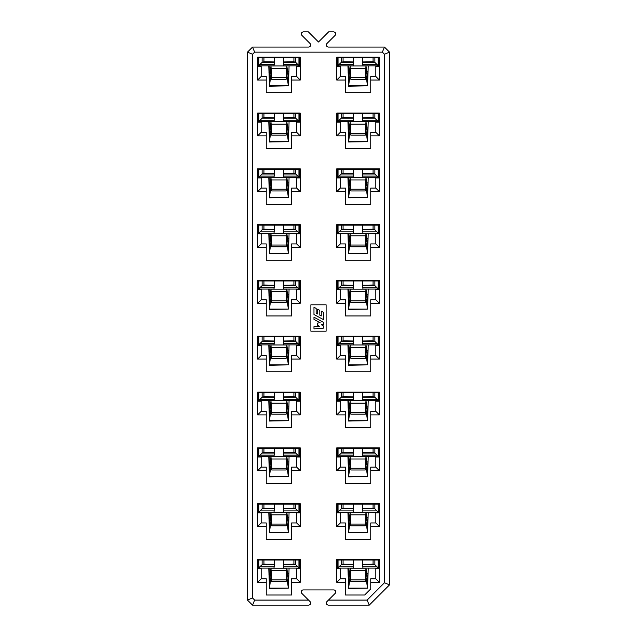 <?xml version="1.0" encoding="UTF-8"?>
<svg xmlns="http://www.w3.org/2000/svg" width="637" height="637" viewBox="0 0 637 637"><rect width="100%" height="100%" fill="white"/><g stroke="black" fill="none" stroke-linecap="round" stroke-linejoin="round"><path stroke-width="0.96" d="M369.237 605.15L328.302 605.15C326.367 604.601 325.881 603.446 326.861 601.686L328.469 600.078L367.135 600.078L369.237 605.15L389.526 584.854L389.526 52.146L384.453 47.074L328.302 47.074C326.367 46.517 325.881 45.362 326.861 43.603L335.158 35.314C336.137 33.554 335.659 32.399 333.724 31.85L328.644 31.85L318.5 41.994L308.356 31.85L303.276 31.85C301.341 32.399 300.863 33.554 301.842 35.314L310.139 43.603C311.119 45.362 310.633 46.517 308.698 47.074L252.547 47.074L254.649 52.146L252.547 54.249L252.547 597.976L254.649 600.078L308.531 600.078L310.139 601.686C311.119 603.446 310.633 604.601 308.698 605.15L252.547 605.15L247.475 600.078L247.475 52.146L252.547 47.074M300.234 457.008L300.234 470.703L291.611 470.703L291.611 467.152L296.683 467.152L296.683 457.008L300.234 457.008L300.234 447.875L257.619 447.875L257.619 457.008L261.17 457.008L261.17 467.152L266.242 467.152L266.242 470.703L257.619 470.703L257.619 457.008M300.234 401.199L300.234 414.894L291.611 414.894L291.611 411.343L296.683 411.343L296.683 401.199L300.234 401.199L300.234 392.066L257.619 392.066L257.619 401.199L261.17 401.199L261.17 411.343L266.242 411.343L266.242 414.894L257.619 414.894L257.619 401.199M379.381 457.008L379.381 470.703L370.758 470.703L370.758 467.152L375.83 467.152L375.83 457.008L379.381 457.008L379.381 447.875L336.766 447.875L336.766 457.008L340.317 457.008L340.317 467.152L345.389 467.152L345.389 470.703L336.766 470.703L336.766 457.008M379.381 401.199L379.381 414.894L370.758 414.894L370.758 411.343L375.83 411.343L375.83 401.199L379.381 401.199L379.381 392.066L336.766 392.066L336.766 401.199L340.317 401.199L340.317 411.343L345.389 411.343L345.389 414.894L336.766 414.894L336.766 401.199M300.234 568.618L300.234 582.322L291.611 582.322L291.611 578.77L296.683 578.77L296.683 568.618L300.234 568.618L300.234 559.485L257.619 559.485L257.619 568.618L261.17 568.618L261.17 578.77L266.242 578.77L266.242 582.322L257.619 582.322L257.619 568.618M287.048 559.485L287.048 559.995M270.813 559.995L270.813 559.485M300.234 512.817L300.234 526.512L291.611 526.512L291.611 522.961L296.683 522.961L296.683 512.817L300.234 512.817L300.234 503.684L257.619 503.684L257.619 512.817L261.17 512.817L261.17 522.961L266.242 522.961L266.242 526.512L257.619 526.512L257.619 512.817M287.048 503.684L287.048 504.186M270.813 504.186L270.813 503.684M287.048 447.875L287.048 448.384M270.813 448.384L270.813 447.875M287.048 392.066L287.048 392.575M270.813 392.575L270.813 392.066M300.234 345.389L300.234 359.085L291.611 359.085L291.611 355.534L296.683 355.534L296.683 345.389L300.234 345.389L300.234 336.256L257.619 336.256L257.619 345.389L261.17 345.389L261.17 355.534L266.242 355.534L266.242 359.085L257.619 359.085L257.619 345.389M287.048 336.256L287.048 336.766M270.813 336.766L270.813 336.256M300.234 289.58L300.234 303.276L291.611 303.276L291.611 299.724L296.683 299.724L296.683 289.58L300.234 289.58L300.234 280.447L257.619 280.447L257.619 289.58L261.17 289.58L261.17 299.724L266.242 299.724L266.242 303.276L257.619 303.276L257.619 289.58M287.048 280.447L287.048 280.957M270.813 280.957L270.813 280.447M300.234 233.771L300.234 247.475L291.611 247.475L291.611 243.923L296.683 243.923L296.683 233.771L300.234 233.771L300.234 224.638L257.619 224.638L257.619 233.771L261.17 233.771L261.17 243.923L266.242 243.923L266.242 247.475L257.619 247.475L257.619 233.771M287.048 224.638L287.048 225.148M270.813 225.148L270.813 224.638M300.234 177.962L300.234 191.665L291.611 191.665L291.611 188.114L296.683 188.114L296.683 177.962L300.234 177.962L300.234 168.837L257.619 168.837L257.619 177.962L261.17 177.962L261.17 188.114L266.242 188.114L266.242 191.665L257.619 191.665L257.619 177.962M287.048 168.837L287.048 169.338M270.813 169.338L270.813 168.837M300.234 122.161L300.234 135.856L291.611 135.856L291.611 132.305L296.683 132.305L296.683 122.161L300.234 122.161L300.234 113.028L257.619 113.028L257.619 122.161L261.17 122.161L261.17 132.305L266.242 132.305L266.242 135.856L257.619 135.856L257.619 122.161M287.048 113.028L287.048 113.529M270.813 113.529L270.813 113.028M300.234 66.352L300.234 80.047L291.611 80.047L291.611 76.496L296.683 76.496L296.683 66.352L300.234 66.352L300.234 57.219L257.619 57.219L257.619 66.352L261.17 66.352L261.17 76.496L266.242 76.496L266.242 80.047L257.619 80.047L257.619 66.352M287.048 57.219L287.048 57.728M270.813 57.728L270.813 57.219M379.381 568.618L379.381 582.322L370.758 582.322L370.758 578.77L375.83 578.77L375.83 568.618L379.381 568.618L379.381 559.485L336.766 559.485L336.766 568.618L340.317 568.618L340.317 578.77L345.389 578.77L345.389 582.322L336.766 582.322L336.766 568.618M366.187 559.485L366.187 559.995M349.952 559.995L349.952 559.485M379.381 512.817L379.381 526.512L370.758 526.512L370.758 522.961L375.83 522.961L375.83 512.817L379.381 512.817L379.381 503.684L336.766 503.684L336.766 512.817L340.317 512.817L340.317 522.961L345.389 522.961L345.389 526.512L336.766 526.512L336.766 512.817M366.187 503.684L366.187 504.186M349.952 504.186L349.952 503.684M366.187 447.875L366.187 448.384M349.952 448.384L349.952 447.875M366.187 392.066L366.187 392.575M349.952 392.575L349.952 392.066M379.381 345.389L379.381 359.085L370.758 359.085L370.758 355.534L375.83 355.534L375.83 345.389L379.381 345.389L379.381 336.256L336.766 336.256L336.766 345.389L340.317 345.389L340.317 355.534L345.389 355.534L345.389 359.085L336.766 359.085L336.766 345.389M366.187 336.256L366.187 336.766M349.952 336.766L349.952 336.256M379.381 289.58L379.381 303.276L370.758 303.276L370.758 299.724L375.83 299.724L375.83 289.58L379.381 289.58L379.381 280.447L336.766 280.447L336.766 289.58L340.317 289.58L340.317 299.724L345.389 299.724L345.389 303.276L336.766 303.276L336.766 289.58M366.187 280.447L366.187 280.957M349.952 280.957L349.952 280.447M379.381 233.771L379.381 247.475L370.758 247.475L370.758 243.923L375.83 243.923L375.83 233.771L379.381 233.771L379.381 224.638L336.766 224.638L336.766 233.771L340.317 233.771L340.317 243.923L345.389 243.923L345.389 247.475L336.766 247.475L336.766 233.771M366.187 224.638L366.187 225.148M349.952 225.148L349.952 224.638M379.381 177.962L379.381 191.665L370.758 191.665L370.758 188.114L375.83 188.114L375.83 177.962L379.381 177.962L379.381 168.837L336.766 168.837L336.766 177.962L340.317 177.962L340.317 188.114L345.389 188.114L345.389 191.665L336.766 191.665L336.766 177.962M366.187 168.837L366.187 169.338M349.952 169.338L349.952 168.837M379.381 122.161L379.381 135.856L370.758 135.856L370.758 132.305L375.83 132.305L375.83 122.161L379.381 122.161L379.381 113.028L336.766 113.028L336.766 122.161L340.317 122.161L340.317 132.305L345.389 132.305L345.389 135.856L336.766 135.856L336.766 122.161M366.187 113.028L366.187 113.529M349.952 113.529L349.952 113.028M379.381 66.352L379.381 80.047L370.758 80.047L370.758 76.496L375.83 76.496L375.83 66.352L379.381 66.352L379.381 57.219L336.766 57.219L336.766 66.352L340.317 66.352L340.317 76.496L345.389 76.496L345.389 80.047L336.766 80.047L336.766 66.352M366.187 57.219L366.187 57.728M349.952 57.728L349.952 57.219M310.888 331.184L326.112 331.184L326.112 304.805L310.888 304.805L310.888 331.184M266.242 582.322L266.242 595.006L291.611 595.006L291.611 582.322M266.242 526.512L266.242 539.197L291.611 539.197L291.611 526.512M266.242 470.703L266.242 483.387L291.611 483.387L291.611 470.703M266.242 414.894L266.242 427.578L291.611 427.578L291.611 414.894M266.242 359.085L266.242 371.769L291.611 371.769L291.611 359.085M266.242 303.276L266.242 315.96L291.611 315.96L291.611 303.276M266.242 247.475L266.242 260.159L291.611 260.159L291.611 247.475M266.242 191.665L266.242 204.35L291.611 204.35L291.611 191.665M266.242 135.856L266.242 148.54L291.611 148.54L291.611 135.856M266.242 80.047L266.242 92.731L291.611 92.731L291.611 80.047M345.389 582.322L345.389 595.006L364.667 595.006L370.758 588.914L370.758 582.322M345.389 526.512L345.389 539.197L370.758 539.197L370.758 526.512M345.389 470.703L345.389 483.387L370.758 483.387L370.758 470.703M345.389 414.894L345.389 427.578L370.758 427.578L370.758 414.894M345.389 359.085L345.389 371.769L370.758 371.769L370.758 359.085M345.389 303.276L345.389 315.96L370.758 315.96L370.758 303.276M345.389 247.475L345.389 260.159L370.758 260.159L370.758 247.475M345.389 191.665L345.389 204.35L370.758 204.35L370.758 191.665M345.389 135.856L345.389 148.54L370.758 148.54L370.758 135.856M345.389 80.047L345.389 92.731L370.758 92.731L370.758 80.047M328.469 600.078L335.158 593.397A2.03 2.03 0 0 0 333.724 589.926L303.276 589.926A2.03 2.03 0 0 0 301.842 593.397L308.531 600.078M367.135 600.078L384.453 582.751L384.453 54.249L382.351 52.146L254.649 52.146M252.547 605.15L254.649 600.078M384.453 582.751L389.526 584.854M247.475 600.078L252.547 597.976M384.453 54.249L389.526 52.146M247.475 52.146L252.547 54.249M382.351 52.146L384.453 47.074M336.766 80.047L340.317 76.496M379.381 80.047L375.83 76.496M336.766 135.856L340.317 132.305M379.381 135.856L375.83 132.305M336.766 191.665L340.317 188.114M379.381 191.665L375.83 188.114M336.766 247.475L340.317 243.923M379.381 247.475L375.83 243.923M336.766 303.276L340.317 299.724M379.381 303.276L375.83 299.724M336.766 359.085L340.317 355.534M379.381 359.085L375.83 355.534M336.766 414.894L340.317 411.343M379.381 414.894L375.83 411.343M336.766 470.703L340.317 467.152M379.381 470.703L375.83 467.152M336.766 526.512L340.317 522.961M379.381 526.512L375.83 522.961M336.766 582.322L340.317 578.77M379.381 582.322L375.83 578.77M257.619 80.047L261.17 76.496M300.234 80.047L296.683 76.496M257.619 135.856L261.17 132.305M300.234 135.856L296.683 132.305M257.619 191.665L261.17 188.114M300.234 191.665L296.683 188.114M257.619 247.475L261.17 243.923M300.234 247.475L296.683 243.923M257.619 303.276L261.17 299.724M300.234 303.276L296.683 299.724M257.619 359.085L261.17 355.534M300.234 359.085L296.683 355.534M257.619 414.894L261.17 411.343M300.234 414.894L296.683 411.343M257.619 470.703L261.17 467.152M300.234 470.703L296.683 467.152M257.619 526.512L261.17 522.961M300.234 526.512L296.683 522.961M257.619 582.322L261.17 578.77M300.234 582.322L296.683 578.77M317.616 309.192L317.616 314.001L316.159 313.213L316.159 308.412L313.977 307.233L313.977 314.519L323.445 319.623L323.445 312.337L321.263 311.159L321.263 315.96L319.806 315.172L319.806 310.37L317.616 309.192M317.616 323.047L317.616 325.228L319.44 326.271L313.977 326.685L313.977 328.875L323.445 328.143L323.445 325.961L321.351 324.766L323.445 324.504L323.445 322.314L313.977 317.218L313.977 319.4L320.156 322.728L317.616 323.047M263.933 57.728L258.63 57.728L258.63 65.842L273.974 65.842L274.459 61.956L263.933 61.781L263.933 57.728L299.223 57.728L299.223 65.842L283.887 65.842L283.592 64.448L297.75 64.448L299.223 65.635M258.63 57.728L258.63 65.635L258.63 57.728L259.57 57.728M289.071 65.842L288.864 72.61L289.071 65.842M286.841 74.043L286.682 68.358L286.132 77.61L271.728 77.61L271.171 68.358L270.948 74.306L271.02 65.922L286.841 65.922L286.682 68.358L271.171 68.358L270.948 66.359L269.507 77.905L269.148 65.842M258.63 65.842L259.57 65.842M258.63 65.635L262.125 62.394L263.933 61.781M283.425 62.394L295.727 62.394L293.968 61.781L283.393 61.956L283.592 64.448M295.727 57.728L295.727 62.394L297.75 64.448M271.258 70.134L271.354 78.709L271.458 72.164M271.02 74.043L269.419 86.194L288.346 85.844L269.507 85.844L268.782 65.842M269.419 78.08L269.507 85.844M270.335 71.256L268.989 71.256L268.989 72.61M286.905 74.306L286.905 66.359L288.346 77.905L288.346 85.844L286.769 74.306M286.594 70.134L286.682 75.5M288.864 72.61L288.346 85.844M286.499 78.709L286.594 77.276L286.499 78.709M286.395 72.164L286.132 77.61M271.728 77.61L271.728 79.33L286.132 79.33M271.728 79.33L271.171 75.5M287.518 71.256L288.864 71.256L288.434 78.072M298.952 65.372L298.952 57.728M274.459 57.728L274.459 61.956M283.393 57.728L283.393 61.956M258.909 65.372L258.909 57.728M343.08 57.728L337.777 57.728L337.777 65.842L353.113 65.842L353.607 61.956L343.08 61.781L343.08 57.728L378.37 57.728L378.37 65.842L363.026 65.842L362.732 64.448L376.897 64.448L378.37 65.635M337.777 57.728L337.777 65.635L337.777 57.728L338.709 57.728M368.218 65.842L368.011 72.61L368.218 65.842M365.98 74.043L365.829 68.358L365.272 77.61L350.868 77.61L350.318 68.358L350.095 74.306L350.159 65.922L365.98 65.922L365.829 68.358L350.318 68.358L350.095 66.359L348.654 77.905L348.296 65.842M337.777 65.842L338.709 65.842M337.777 65.635L341.273 62.394L343.08 61.781M362.572 62.394L374.875 62.394L373.115 61.781L362.541 61.956L362.732 64.448M374.875 57.728L374.875 62.394L376.897 64.448M350.406 70.134L350.501 78.709L350.605 72.164M350.159 74.043L348.566 86.194L367.493 85.844L348.654 85.844L347.929 65.842M348.566 78.08L348.654 85.844M349.482 71.256L348.136 71.256L348.136 72.61M366.052 74.306L366.052 66.359L367.493 77.905L367.493 85.844L365.917 74.306M365.742 70.134L365.829 75.5M368.011 72.61L367.493 85.844M365.646 78.709L365.742 77.276L365.646 78.709M365.542 72.164L365.272 77.61M350.868 77.61L350.868 79.33L365.272 79.33M350.868 79.33L350.318 75.5M366.665 71.256L368.011 71.256L367.581 78.072M378.091 65.372L378.091 57.728M353.607 57.728L353.607 61.956M362.541 57.728L362.541 61.956M338.048 65.372L338.048 57.728M263.933 117.59L262.125 118.203L258.63 121.651L273.974 121.651L274.459 117.765L263.933 117.59L263.933 113.529L299.223 113.529L299.223 121.651L283.887 121.651L283.592 120.258L297.75 120.258L299.223 121.444M263.933 113.529L259.57 113.529M289.071 121.651L288.864 128.411L289.071 121.651M286.841 129.852L286.682 124.167L286.132 133.42L271.728 133.42L271.171 124.167L270.948 130.115L271.02 121.731L286.841 121.731L286.682 124.167L271.171 124.167L270.948 122.169L269.507 133.706L269.148 121.651M258.63 121.651L259.57 121.651M283.425 118.203L295.727 118.203L293.968 117.59L283.393 117.765L283.592 120.258M295.727 113.529L295.727 118.203L297.75 120.258M271.258 125.943L271.354 134.518L271.458 127.973M271.02 129.852L269.419 142.003L288.346 141.653L269.507 141.653L268.782 121.651M269.419 133.889L269.507 141.653M270.335 127.066L268.989 127.066L268.989 128.411M286.905 130.115L286.905 122.169L288.346 133.706L288.346 141.653L286.769 130.115M286.594 125.943L286.682 131.31M288.864 128.411L288.346 141.653M286.499 134.518L286.594 133.085L286.499 134.518M286.395 127.973L286.132 133.42M271.728 133.42L271.728 135.14L286.132 135.14M271.728 135.14L271.171 131.31M258.63 121.444L258.63 113.529M287.518 127.066L288.864 127.066L288.434 133.881M298.952 121.181L298.952 113.529M274.459 113.529L274.459 117.765M283.393 113.529L283.393 117.765M258.909 121.181L258.909 113.529M343.08 113.529L337.777 113.529L337.777 121.651L353.113 121.651L353.607 117.765L343.08 117.59L343.08 113.529L378.37 113.529L378.37 121.651L363.026 121.651L362.732 120.258L376.897 120.258L378.37 121.444M337.777 113.529L337.777 121.444L337.777 113.529L338.709 113.529M368.218 121.651L368.011 128.411L368.218 121.651M365.98 129.852L365.829 124.167L365.272 133.42L350.868 133.42L350.318 124.167L350.095 130.115L350.159 121.731L365.98 121.731L365.829 124.167L350.318 124.167L350.095 122.169L348.654 133.706L348.296 121.651M337.777 121.651L338.709 121.651M337.777 121.444L341.273 118.203L343.08 117.59M362.572 118.203L374.875 118.203L373.115 117.59L362.541 117.765L362.732 120.258M374.875 113.529L374.875 118.203L376.897 120.258M350.406 125.943L350.501 134.518L350.605 127.973M350.159 129.852L348.566 142.003L367.493 141.653L348.654 141.653L347.929 121.651M348.566 133.889L348.654 141.653M349.482 127.066L348.136 127.066L348.136 128.411M366.052 130.115L366.052 122.169L367.493 133.706L367.493 141.653L365.917 130.115M365.742 125.943L365.829 131.31M368.011 128.411L367.493 141.653M365.646 134.518L365.742 133.085L365.646 134.518M365.542 127.973L365.272 133.42M350.868 133.42L350.868 135.14L365.272 135.14M350.868 135.14L350.318 131.31M366.665 127.066L368.011 127.066L367.581 133.881M378.091 121.181L378.091 113.529M353.607 113.529L353.607 117.765M362.541 113.529L362.541 117.765M338.048 121.181L338.048 113.529M263.933 169.338L258.63 169.338L258.63 177.46L273.974 177.46L274.459 173.575L263.933 173.399L263.933 169.338L299.223 169.338L299.223 177.46L283.887 177.46L283.592 176.067L297.75 176.067L299.223 177.253M258.63 169.338L258.63 177.253L258.63 169.338L259.57 169.338M289.071 177.46L288.864 184.22L289.071 177.46M286.841 185.662L286.682 179.976L286.132 189.229L271.728 189.229L271.171 179.976L270.948 185.916L271.02 177.54L286.841 177.54L286.682 179.976L271.171 179.976L270.948 177.978L269.507 189.515L269.148 177.46M258.63 177.46L259.57 177.46M258.63 177.253L262.125 174.012L263.933 173.399M283.425 174.012L295.727 174.012L293.968 173.399L283.393 173.575L283.592 176.067M295.727 169.338L295.727 174.012L297.75 176.067M271.258 181.752L271.354 190.328L271.458 183.775M271.02 185.662L269.419 197.812L288.346 197.462L269.507 197.462L268.782 177.46M269.419 189.691L269.507 197.462M270.335 182.867L268.989 182.867L268.989 184.22M286.905 185.916L286.905 177.978L288.346 189.515L288.346 197.462L286.769 185.916M286.594 181.752L286.682 187.119M288.864 184.22L288.346 197.462M286.499 190.328L286.594 188.894L286.499 190.328M286.395 183.775L286.132 189.229M271.728 189.229L271.728 190.949L286.132 190.949M271.728 190.949L271.171 187.119M287.518 182.867L288.864 182.867L288.434 189.691M298.952 176.99L298.952 169.338M274.459 169.338L274.459 173.575M283.393 169.338L283.393 173.575M258.909 176.99L258.909 169.338M263.933 229.209L262.125 229.822L258.63 233.269L273.974 233.269L274.459 229.384L263.933 229.209L263.933 225.148L299.223 225.148L299.223 233.269L283.887 233.269L283.592 231.876L297.75 231.876L299.223 233.054M263.933 225.148L259.57 225.148M289.071 233.269L288.864 240.03L289.071 233.269M286.841 241.463L286.682 235.786L286.132 245.038L271.728 245.038L271.171 235.786L270.948 241.726L271.02 233.349L286.841 233.349L286.682 235.786L271.171 235.786L270.948 233.787L269.507 245.325L269.148 233.269M258.63 233.269L259.57 233.269M283.425 229.822L295.727 229.822L293.968 229.209L283.393 229.384L283.592 231.876M295.727 225.148L295.727 229.822L297.75 231.876M271.258 237.553L271.354 246.137L271.458 239.584M271.02 241.463L269.419 253.622L288.346 253.271L269.507 253.271L268.782 233.269M269.419 245.5L269.507 253.271M270.335 238.676L268.989 238.676L268.989 240.03M286.905 241.726L286.905 233.787L288.346 245.325L288.346 253.271L286.769 241.726M286.594 237.553L286.682 242.928M288.864 240.03L288.346 253.271M286.499 246.137L286.594 244.704L286.499 246.137M286.395 239.584L286.132 245.038M271.728 245.038L271.728 246.758L286.132 246.758M271.728 246.758L271.171 242.928M258.63 233.054L258.63 225.148M287.518 238.676L288.864 238.676L288.434 245.5M298.952 232.792L298.952 225.148M274.459 225.148L274.459 229.384M283.393 225.148L283.393 229.384M258.909 232.792L258.909 225.148M263.933 280.957L258.63 280.957L258.63 289.071L273.974 289.071L274.459 285.193L263.933 285.018L263.933 280.957L299.223 280.957L299.223 289.071L283.887 289.071L283.592 287.685L297.75 287.685L299.223 288.864M258.63 280.957L258.63 288.864L258.63 280.957L259.57 280.957M289.071 289.071L288.864 295.839L289.071 289.071M286.841 297.272L286.682 291.595L286.132 300.839L271.728 300.839L271.171 291.595L270.948 297.535L271.02 289.158L286.841 289.158L286.682 291.595L271.171 291.595L270.948 289.596L269.507 301.134L269.148 289.071M258.63 289.071L259.57 289.071M258.63 288.864L262.125 285.631L263.933 285.018M283.425 285.631L295.727 285.631L293.968 285.018L283.393 285.193L283.592 287.685M295.727 280.957L295.727 285.631L297.75 287.685M271.258 293.362L271.354 301.938L271.458 295.393M271.02 297.272L269.419 309.431L288.346 309.08L269.507 309.08L268.782 289.071M269.419 301.309L269.507 309.08M270.335 294.485L268.989 294.485L268.989 295.839M286.905 297.535L286.905 289.596L288.346 301.134L288.346 309.08L286.769 297.535M286.594 293.362L286.682 298.737M288.864 295.839L288.346 309.08M286.499 301.938L286.594 300.513L286.499 301.938M286.395 295.393L286.132 300.839M271.728 300.839L271.728 302.559L286.132 302.559M271.728 302.559L271.171 298.737M287.518 294.485L288.864 294.485L288.434 301.309M298.952 288.601L298.952 280.957M274.459 280.957L274.459 285.193M283.393 280.957L283.393 285.193M258.909 288.601L258.909 280.957M263.933 340.827L262.125 341.432L258.63 344.88L273.974 344.88L274.459 341.002L263.933 340.827L263.933 336.766L299.223 336.766L299.223 344.88L283.887 344.88L283.592 343.486L297.75 343.486L299.223 344.673M263.933 336.766L259.57 336.766M289.071 344.88L288.864 351.648L289.071 344.88M286.841 353.081L286.682 347.396L286.132 356.648L271.728 356.648L271.171 347.396L270.948 353.344L271.02 344.967L286.841 344.967L286.682 347.396L271.171 347.396L270.948 345.397L269.507 356.943L269.148 344.88M258.63 344.88L259.57 344.88M283.425 341.432L295.727 341.432L293.968 340.827L283.393 341.002L283.592 343.486M295.727 336.766L295.727 341.432L297.75 343.486M271.258 349.172L271.354 357.747L271.458 351.202M271.02 353.081L269.419 365.232L288.346 364.882L269.507 364.882L268.782 344.88M269.419 357.118L269.507 364.882M270.335 350.294L268.989 350.294L268.989 351.648M286.905 353.344L286.905 345.397L288.346 356.943L288.346 364.882L286.769 353.344M286.594 349.172L286.682 354.546M288.864 351.648L288.346 364.882M286.499 357.747L286.594 356.314L286.499 357.747M286.395 351.202L286.132 356.648M271.728 356.648L271.728 358.368L286.132 358.368M271.728 358.368L271.171 354.546M258.63 344.673L258.63 336.766M287.518 350.294L288.864 350.294L288.434 357.11M298.952 344.41L298.952 336.766M274.459 336.766L274.459 341.002M283.393 336.766L283.393 341.002M258.909 344.41L258.909 336.766M263.933 396.636L262.125 397.241L258.63 400.689L273.974 400.689L274.459 396.803L263.933 396.636L263.933 392.575L299.223 392.575L299.223 400.689L283.887 400.689L283.592 399.295L297.75 399.295L299.223 400.482M263.933 392.575L259.57 392.575M289.071 400.689L288.864 407.457L289.071 400.689M286.841 408.89L286.682 403.205L286.132 412.457L271.728 412.457L271.171 403.205L270.948 409.153L271.02 400.777L286.841 400.777L286.682 403.205L271.171 403.205L270.948 401.206L269.507 412.752L269.148 400.689M258.63 400.689L259.57 400.689M283.425 397.241L295.727 397.241L293.968 396.628L283.393 396.803L283.592 399.295M295.727 392.575L295.727 397.241L297.75 399.295M271.258 404.981L271.354 413.556L271.458 407.011M271.02 408.89L269.419 421.041L288.346 420.691L269.507 420.691L268.782 400.689M269.419 412.927L269.507 420.691M270.335 406.103L268.989 406.103L268.989 407.457M286.905 409.153L286.905 401.206L288.346 412.752L288.346 420.691L286.769 409.153M286.594 404.981L286.682 410.355M288.864 407.457L288.346 420.691M286.499 413.556L286.594 412.123L286.499 413.556M286.395 407.011L286.132 412.457M271.728 412.457L271.728 414.177L286.132 414.177M271.728 414.177L271.171 410.355M258.63 400.482L258.63 392.575M287.518 406.103L288.864 406.103L288.434 412.919M298.952 400.219L298.952 392.575M274.459 392.575L274.459 396.803M283.393 392.575L283.393 396.803M258.909 400.219L258.909 392.575M263.933 452.437L262.125 453.05L258.63 456.498L273.974 456.498L274.459 452.612L263.933 452.437L263.933 448.376L299.223 448.384L299.223 456.498L283.887 456.498L283.592 455.105L297.75 455.105L299.223 456.291M263.933 448.384L259.57 448.384M289.071 456.498L288.864 463.266L289.071 456.498M286.841 464.699L286.682 459.014L286.132 468.267L271.728 468.267L271.171 459.014L270.948 464.962L271.02 456.578L286.841 456.578L286.682 459.014L271.171 459.014L270.948 457.016L269.507 468.561L269.148 456.498M258.63 456.498L259.57 456.498M283.425 453.05L295.727 453.05L293.968 452.437L283.393 452.612L283.592 455.105M295.727 448.384L295.727 453.05L297.75 455.105M271.258 460.79L271.354 469.365L271.458 462.82M271.02 464.699L269.419 476.85L288.346 476.5L269.507 476.5L268.782 456.498M269.419 468.736L269.507 476.5M270.335 461.913L268.989 461.913L268.989 463.266M286.905 464.962L286.905 457.016L288.346 468.561L288.346 476.5L286.769 464.962M286.594 460.79L286.682 466.157M288.864 463.266L288.346 476.5M286.499 469.365L286.594 467.932L286.499 469.365M286.395 462.82L286.132 468.267M271.728 468.267L271.728 469.987L286.132 469.987M271.728 469.987L271.171 466.157M258.63 456.291L258.63 448.384M287.518 461.913L288.864 461.913L288.434 468.728M298.952 456.028L298.952 448.384M274.459 448.384L274.459 452.612M283.393 448.384L283.393 452.612M258.909 456.028L258.909 448.384M263.933 508.246L262.125 508.859L258.63 512.307L273.974 512.307L274.459 508.422L263.933 508.246L263.933 504.186L299.223 504.186L299.223 512.307L283.887 512.307L283.592 510.914L297.75 510.914L299.223 512.1M263.933 504.186L259.57 504.186M289.071 512.307L288.864 519.067L289.071 512.307M286.841 520.509L286.682 514.823L286.132 524.076L271.728 524.076L271.171 514.823L270.948 520.771L271.02 512.387L286.841 512.387L286.682 514.823L271.171 514.823L270.948 512.825L269.507 524.362L269.148 512.307M258.63 512.307L259.57 512.307M283.425 508.859L295.727 508.859L293.968 508.246L283.393 508.422L283.592 510.914M295.727 504.186L295.727 508.859L297.75 510.914M271.258 516.599L271.354 525.175L271.458 518.622M271.02 520.509L269.419 532.659L288.346 532.309L269.507 532.309L268.782 512.307M269.419 524.538L269.507 532.309M270.335 517.714L268.989 517.714L268.989 519.067M286.905 520.771L286.905 512.825L288.346 524.362L288.346 532.309L286.769 520.771M286.594 516.599L286.682 521.966M288.864 519.067L288.346 532.309M286.499 525.175L286.594 523.741L286.499 525.175M286.395 518.622L286.132 524.076M271.728 524.076L271.728 525.796L286.132 525.796M271.728 525.796L271.171 521.966M258.63 512.1L258.63 504.186M287.518 517.714L288.864 517.714L288.434 524.538M298.952 511.837L298.952 504.186M274.459 504.186L274.459 508.422M283.393 504.186L283.393 508.422M258.909 511.837L258.909 504.186M263.933 559.995L258.63 559.995L258.63 568.116L273.974 568.116L274.459 564.231L263.933 564.056L263.933 559.995L299.223 559.995L299.223 568.116L283.887 568.116L283.592 566.723L297.75 566.723L299.223 567.909M258.63 559.995L258.63 567.909L258.63 559.995L259.57 559.995M289.071 568.116L288.864 574.877L289.071 568.116M286.841 576.318L286.682 570.633L286.132 579.885L271.728 579.885L271.171 570.633L270.948 576.573L271.02 568.196L286.841 568.196L286.682 570.633L271.171 570.633L270.948 568.634L269.507 580.172L269.148 568.116M258.63 568.116L259.57 568.116M258.63 567.909L262.125 564.669L263.933 564.056M283.425 564.669L295.727 564.669L293.968 564.056L283.393 564.231L283.592 566.723M295.727 559.995L295.727 564.669L297.75 566.723M271.258 572.408L271.354 580.984L271.458 574.431M271.02 576.318L269.419 588.469L288.346 588.118L269.507 588.118L268.782 568.116M269.419 580.347L269.507 588.118M270.335 573.523L268.989 573.523L268.989 574.877M286.905 576.573L286.905 568.634L288.346 580.172L288.346 588.118L286.769 576.573M286.594 572.408L286.682 577.775M288.864 574.877L288.346 588.118M286.499 580.984L286.594 579.551L286.499 580.984M286.395 574.431L286.132 579.885M271.728 579.885L271.728 581.605L286.132 581.605M271.728 581.605L271.171 577.775M287.518 573.523L288.864 573.523L288.434 580.347M298.952 567.639L298.952 559.995M274.459 559.995L274.459 564.231M283.393 559.995L283.393 564.231M258.909 567.639L258.909 559.995M343.08 169.338L337.777 169.338L337.777 177.46L353.113 177.46L353.607 173.575L343.08 173.399L343.08 169.338L378.37 169.338L378.37 177.46L363.026 177.46L362.732 176.067L376.897 176.067L378.37 177.253M337.777 169.338L337.777 177.253L337.777 169.338L338.709 169.338M368.218 177.46L368.011 184.22L368.218 177.46M365.98 185.662L365.829 179.976L365.272 189.229L350.868 189.229L350.318 179.976L350.095 185.916L350.159 177.54L365.98 177.54L365.829 179.976L350.318 179.976L350.095 177.978L348.654 189.515L348.296 177.46M337.777 177.46L338.709 177.46M337.777 177.253L341.273 174.012L343.08 173.399M362.572 174.012L374.875 174.012L373.115 173.399L362.541 173.575L362.732 176.067M374.875 169.338L374.875 174.012L376.897 176.067M350.406 181.752L350.501 190.328L350.605 183.775M350.159 185.662L348.566 197.812L367.493 197.462L348.654 197.462L347.929 177.46M348.566 189.691L348.654 197.462M349.482 182.867L348.136 182.867L348.136 184.22M366.052 185.916L366.052 177.978L367.493 189.515L367.493 197.462L365.917 185.916M365.742 181.752L365.829 187.119M368.011 184.22L367.493 197.462M365.646 190.328L365.742 188.894L365.646 190.328M365.542 183.775L365.272 189.229M350.868 189.229L350.868 190.949L365.272 190.949M350.868 190.949L350.318 187.119M366.665 182.867L368.011 182.867L367.581 189.691M378.091 176.99L378.091 169.338M353.607 169.338L353.607 173.575M362.541 169.338L362.541 173.575M338.048 176.99L338.048 169.338M343.08 225.148L337.777 225.148L337.777 233.269L353.113 233.269L353.607 229.384L343.08 229.209L343.08 225.148L378.37 225.148L378.37 233.269L363.026 233.269L362.732 231.876L376.897 231.876L378.37 233.054M337.777 225.148L337.777 233.054L337.777 225.148L338.709 225.148M368.218 233.269L368.011 240.03L368.218 233.269M365.98 241.463L365.829 235.786L365.272 245.038L350.868 245.038L350.318 235.786L350.095 241.726L350.159 233.349L365.98 233.349L365.829 235.786L350.318 235.786L350.095 233.787L348.654 245.325L348.296 233.269M337.777 233.269L338.709 233.269M337.777 233.054L341.273 229.822L343.08 229.209M362.572 229.822L374.875 229.822L373.115 229.209L362.541 229.384L362.732 231.876M374.875 225.148L374.875 229.822L376.897 231.876M350.406 237.553L350.501 246.137L350.605 239.584M350.159 241.463L348.566 253.622L367.493 253.271L348.654 253.271L347.929 233.269M348.566 245.5L348.654 253.271M349.482 238.676L348.136 238.676L348.136 240.03M366.052 241.726L366.052 233.787L367.493 245.325L367.493 253.271L365.917 241.726M365.742 237.553L365.829 242.928M368.011 240.03L367.493 253.271M365.646 246.137L365.742 244.704L365.646 246.137M365.542 239.584L365.272 245.038M350.868 245.038L350.868 246.758L365.272 246.758M350.868 246.758L350.318 242.928M366.665 238.676L368.011 238.676L367.581 245.5M378.091 232.792L378.091 225.148M353.607 225.148L353.607 229.384M362.541 225.148L362.541 229.384M338.048 232.792L338.048 225.148M343.08 280.957L337.777 280.957L337.777 289.071L353.113 289.071L353.607 285.193L343.08 285.018L343.08 280.957L378.37 280.957L378.37 289.071L363.026 289.071L362.732 287.685L376.897 287.685L378.37 288.864M337.777 280.957L337.777 288.864L337.777 280.957L338.709 280.957M368.218 289.071L368.011 295.839L368.218 289.071M365.98 297.272L365.829 291.595L365.272 300.839L350.868 300.839L350.318 291.595L350.095 297.535L350.159 289.158L365.98 289.158L365.829 291.595L350.318 291.595L350.095 289.596L348.654 301.134L348.296 289.071M337.777 289.071L338.709 289.071M337.777 288.864L341.273 285.631L343.08 285.018M362.572 285.631L374.875 285.631L373.115 285.018L362.541 285.193L362.732 287.685M374.875 280.957L374.875 285.631L376.897 287.685M350.406 293.362L350.501 301.938L350.605 295.393M350.159 297.272L348.566 309.431L367.493 309.08L348.654 309.08L347.929 289.071M348.566 301.309L348.654 309.08M349.482 294.485L348.136 294.485L348.136 295.839M366.052 297.535L366.052 289.596L367.493 301.134L367.493 309.08L365.917 297.535M365.742 293.362L365.829 298.737M368.011 295.839L367.493 309.08M365.646 301.938L365.742 300.513L365.646 301.938M365.542 295.393L365.272 300.839M350.868 300.839L350.868 302.559L365.272 302.559M350.868 302.559L350.318 298.737M366.665 294.485L368.011 294.485L367.581 301.309M378.091 288.601L378.091 280.957M353.607 280.957L353.607 285.193M362.541 280.957L362.541 285.193M338.048 288.601L338.048 280.957M343.08 336.766L337.777 336.766L337.777 344.88L353.113 344.88L353.607 341.002L343.08 340.827L343.08 336.766L378.37 336.766L378.37 344.88L363.026 344.88L362.732 343.486L376.897 343.486L378.37 344.673M337.777 336.766L337.777 344.673L337.777 336.766L338.709 336.766M368.218 344.88L368.011 351.648L368.218 344.88M365.98 353.081L365.829 347.396L365.272 356.648L350.868 356.648L350.318 347.396L350.095 353.344L350.159 344.967L365.98 344.967L365.829 347.396L350.318 347.396L350.095 345.397L348.654 356.943L348.296 344.88M337.777 344.88L338.709 344.88M337.777 344.673L341.273 341.432L343.08 340.827M362.572 341.432L374.875 341.432L373.115 340.827L362.541 341.002L362.732 343.486M374.875 336.766L374.875 341.432L376.897 343.486M350.406 349.172L350.501 357.747L350.605 351.202M350.159 353.081L348.566 365.232L367.493 364.882L348.654 364.882L347.929 344.88M348.566 357.118L348.654 364.882M349.482 350.294L348.136 350.294L348.136 351.648M366.052 353.344L366.052 345.397L367.493 356.943L367.493 364.882L365.917 353.344M365.742 349.172L365.829 354.546M368.011 351.648L367.493 364.882M365.646 357.747L365.742 356.314L365.646 357.747M365.542 351.202L365.272 356.648M350.868 356.648L350.868 358.368L365.272 358.368M350.868 358.368L350.318 354.546M366.665 350.294L368.011 350.294L367.581 357.11M378.091 344.41L378.091 336.766M353.607 336.766L353.607 341.002M362.541 336.766L362.541 341.002M338.048 344.41L338.048 336.766M343.08 392.575L337.777 392.575L337.777 400.689L353.113 400.689L353.607 396.803L343.08 396.636L343.08 392.575L378.37 392.575L378.37 400.689L363.026 400.689L362.732 399.295L376.897 399.295L378.37 400.482M337.777 392.575L337.777 400.482L337.777 392.575L338.709 392.575M368.218 400.689L368.011 407.457L368.218 400.689M365.98 408.89L365.829 403.205L365.272 412.457L350.868 412.457L350.318 403.205L350.095 409.153L350.159 400.777L365.98 400.777L365.829 403.205L350.318 403.205L350.095 401.206L348.654 412.752L348.296 400.689M337.777 400.689L338.709 400.689M337.777 400.482L341.273 397.241L343.08 396.636M362.572 397.241L374.875 397.241L373.115 396.628L362.541 396.803L362.732 399.295M374.875 392.575L374.875 397.241L376.897 399.295M350.406 404.981L350.501 413.556L350.605 407.011M350.159 408.89L348.566 421.041L367.493 420.691L348.654 420.691L347.929 400.689M348.566 412.927L348.654 420.691M349.482 406.103L348.136 406.103L348.136 407.457M366.052 409.153L366.052 401.206L367.493 412.752L367.493 420.691L365.917 409.153M365.742 404.981L365.829 410.355M368.011 407.457L367.493 420.691M365.646 413.556L365.742 412.123L365.646 413.556M365.542 407.011L365.272 412.457M350.868 412.457L350.868 414.177L365.272 414.177M350.868 414.177L350.318 410.355M366.665 406.103L368.011 406.103L367.581 412.919M378.091 400.219L378.091 392.575M353.607 392.575L353.607 396.803M362.541 392.575L362.541 396.803M338.048 400.219L338.048 392.575M343.08 452.437L341.273 453.05L337.777 456.498L353.113 456.498L353.607 452.612L343.08 452.437L343.08 448.376L378.37 448.384L378.37 456.498L363.026 456.498L362.732 455.105L376.897 455.105L378.37 456.291M343.08 448.384L338.709 448.384M368.218 456.498L368.011 463.266L368.218 456.498M365.98 464.699L365.829 459.014L365.272 468.267L350.868 468.267L350.318 459.014L350.095 464.962L350.159 456.578L365.98 456.578L365.829 459.014L350.318 459.014L350.095 457.016L348.654 468.561L348.296 456.498M337.777 456.498L338.709 456.498M362.572 453.05L374.875 453.05L373.115 452.437L362.541 452.612L362.732 455.105M374.875 448.384L374.875 453.05L376.897 455.105M350.406 460.79L350.501 469.365L350.605 462.82M350.159 464.699L348.566 476.85L367.493 476.5L348.654 476.5L347.929 456.498M348.566 468.736L348.654 476.5M349.482 461.913L348.136 461.913L348.136 463.266M366.052 464.962L366.052 457.016L367.493 468.561L367.493 476.5L365.917 464.962M365.742 460.79L365.829 466.157M368.011 463.266L367.493 476.5M365.646 469.365L365.742 467.932L365.646 469.365M365.542 462.82L365.272 468.267M350.868 468.267L350.868 469.987L365.272 469.987M350.868 469.987L350.318 466.157M337.777 456.291L337.777 448.384M366.665 461.913L368.011 461.913L367.581 468.728M378.091 456.028L378.091 448.384M353.607 448.384L353.607 452.612M362.541 448.384L362.541 452.612M338.048 456.028L338.048 448.384M343.08 504.186L337.777 504.186L337.777 512.307L353.113 512.307L353.607 508.422L343.08 508.246L343.08 504.186L378.37 504.186L378.37 512.307L363.026 512.307L362.732 510.914L376.897 510.914L378.37 512.1M337.777 504.186L337.777 512.1L337.777 504.186L338.709 504.186M368.218 512.307L368.011 519.067L368.218 512.307M365.98 520.509L365.829 514.823L365.272 524.076L350.868 524.076L350.318 514.823L350.095 520.771L350.159 512.387L365.98 512.387L365.829 514.823L350.318 514.823L350.095 512.825L348.654 524.362L348.296 512.307M337.777 512.307L338.709 512.307M337.777 512.1L341.273 508.859L343.08 508.246M362.572 508.859L374.875 508.859L373.115 508.246L362.541 508.422L362.732 510.914M374.875 504.186L374.875 508.859L376.897 510.914M350.406 516.599L350.501 525.175L350.605 518.622M350.159 520.509L348.566 532.659L367.493 532.309L348.654 532.309L347.929 512.307M348.566 524.538L348.654 532.309M349.482 517.714L348.136 517.714L348.136 519.067M366.052 520.771L366.052 512.825L367.493 524.362L367.493 532.309L365.917 520.771M365.742 516.599L365.829 521.966M368.011 519.067L367.493 532.309M365.646 525.175L365.742 523.741L365.646 525.175M365.542 518.622L365.272 524.076M350.868 524.076L350.868 525.796L365.272 525.796M350.868 525.796L350.318 521.966M366.665 517.714L368.011 517.714L367.581 524.538M378.091 511.837L378.091 504.186M353.607 504.186L353.607 508.422M362.541 504.186L362.541 508.422M338.048 511.837L338.048 504.186M343.08 559.995L337.777 559.995L337.777 568.116L353.113 568.116L353.607 564.231L343.08 564.056L343.08 559.995L378.37 559.995L378.37 568.116L363.026 568.116L362.732 566.723L376.897 566.723L378.37 567.909M337.777 559.995L337.777 567.909L337.777 559.995L338.709 559.995M368.218 568.116L368.011 574.877L368.218 568.116M365.98 576.318L365.829 570.633L365.272 579.885L350.868 579.885L350.318 570.633L350.095 576.573L350.159 568.196L365.98 568.196L365.829 570.633L350.318 570.633L350.095 568.634L348.654 580.172L348.296 568.116M337.777 568.116L338.709 568.116M337.777 567.909L341.273 564.669L343.08 564.056M362.572 564.669L374.875 564.669L373.115 564.056L362.541 564.231L362.732 566.723M374.875 559.995L374.875 564.669L376.897 566.723M350.406 572.408L350.501 580.984L350.605 574.431M350.159 576.318L348.566 588.469L367.493 588.118L348.654 588.118L347.929 568.116M348.566 580.347L348.654 588.118M349.482 573.523L348.136 573.523L348.136 574.877M366.052 576.573L366.052 568.634L367.493 580.172L367.493 588.118L365.917 576.573M365.742 572.408L365.829 577.775M368.011 574.877L367.493 588.118M365.646 580.984L365.742 579.551L365.646 580.984M365.542 574.431L365.272 579.885M350.868 579.885L350.868 581.605L365.272 581.605M350.868 581.605L350.318 577.775M366.665 573.523L368.011 573.523L367.581 580.347M378.091 567.639L378.091 559.995M353.607 559.995L353.607 564.231M362.541 559.995L362.541 564.231M338.048 567.639L338.048 559.995M262.125 57.728L262.125 62.394L274.428 62.394M260.103 64.448L274.268 64.448M293.92 61.781L293.92 57.728M341.273 57.728L341.273 62.394L353.575 62.394M339.25 64.448L353.408 64.448M373.067 61.781L373.067 57.728M262.125 113.529L262.125 118.203L274.428 118.203M260.103 120.258L274.268 120.258M293.92 117.59L293.92 113.529M341.273 113.529L341.273 118.203L353.575 118.203M339.25 120.258L353.408 120.258M373.067 117.59L373.067 113.529M262.125 169.338L262.125 174.012L274.428 174.012M260.103 176.067L274.268 176.067M293.92 173.399L293.92 169.338M262.125 225.148L262.125 229.822L274.428 229.822M260.103 231.876L274.268 231.876M293.92 229.209L293.92 225.148M262.125 280.957L262.125 285.631L274.428 285.631M260.103 287.685L274.268 287.685M293.92 285.018L293.92 280.957M262.125 336.766L262.125 341.432L274.428 341.432M260.103 343.486L274.268 343.486M293.92 340.827L293.92 336.766M262.125 392.575L262.125 397.241L274.428 397.241M260.103 399.295L274.268 399.295M293.92 396.636L293.92 392.575M262.125 448.384L262.125 453.05L274.428 453.05M260.103 455.105L274.268 455.105M293.92 452.437L293.92 448.376M262.125 504.186L262.125 508.859L274.428 508.859M260.103 510.914L274.268 510.914M293.92 508.246L293.92 504.186M262.125 559.995L262.125 564.669L274.428 564.669M260.103 566.723L274.268 566.723M293.92 564.056L293.92 559.995M341.273 169.338L341.273 174.012L353.575 174.012M339.25 176.067L353.408 176.067M373.067 173.399L373.067 169.338M341.273 225.148L341.273 229.822L353.575 229.822M339.25 231.876L353.408 231.876M373.067 229.209L373.067 225.148M341.273 280.957L341.273 285.631L353.575 285.631M339.25 287.685L353.408 287.685M373.067 285.018L373.067 280.957M341.273 336.766L341.273 341.432L353.575 341.432M339.25 343.486L353.408 343.486M373.067 340.827L373.067 336.766M341.273 392.575L341.273 397.241L353.575 397.241M339.25 399.295L353.408 399.295M373.067 396.636L373.067 392.575M341.273 448.384L341.273 453.05L353.575 453.05M339.25 455.105L353.408 455.105M373.067 452.437L373.067 448.376M341.273 504.186L341.273 508.859L353.575 508.859M339.25 510.914L353.408 510.914M373.067 508.246L373.067 504.186M341.273 559.995L341.273 564.669L353.575 564.669M339.25 566.723L353.408 566.723M373.067 564.056L373.067 559.995M351.481 57.728L351.481 57.219M364.667 57.728L364.667 57.219M351.481 113.529L351.481 113.028M364.667 113.529L364.667 113.028M351.481 169.338L351.481 168.837M364.667 169.338L364.667 168.837M351.481 225.148L351.481 224.638M364.667 225.148L364.667 224.638M351.481 280.957L351.481 280.447M364.667 280.957L364.667 280.447M351.481 336.766L351.481 336.256M364.667 336.766L364.667 336.256M351.481 392.575L351.481 392.066M364.667 392.575L364.667 392.066M351.481 448.384L351.481 447.875M364.667 448.384L364.667 447.875M351.481 504.186L351.481 503.684M364.667 504.186L364.667 503.684M351.481 559.995L351.481 559.485M364.667 559.995L364.667 559.485M272.333 57.728L272.333 57.219M285.519 57.728L285.519 57.219M272.333 113.529L272.333 113.028M285.519 113.529L285.519 113.028M272.333 169.338L272.333 168.837M285.519 169.338L285.519 168.837M272.333 225.148L272.333 224.638M285.519 225.148L285.519 224.638M272.333 280.957L272.333 280.447M285.519 280.957L285.519 280.447M272.333 336.766L272.333 336.256M285.519 336.766L285.519 336.256M272.333 392.575L272.333 392.066M285.519 392.575L285.519 392.066M272.333 448.384L272.333 447.875M285.519 448.384L285.519 447.875M272.333 504.186L272.333 503.684M285.519 504.186L285.519 503.684M272.333 559.995L272.333 559.485M285.519 559.995L285.519 559.485"/></g></svg>
